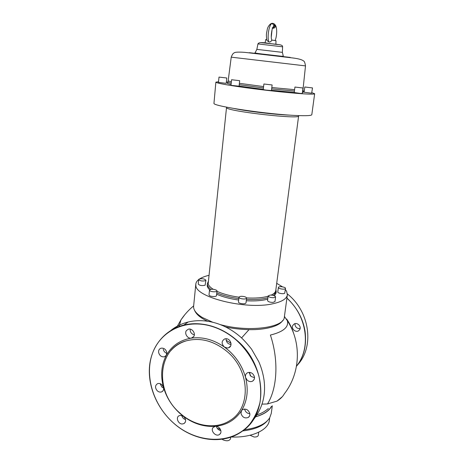 <?xml version="1.0" encoding="UTF-8"?>
<svg xmlns="http://www.w3.org/2000/svg" width="464" height="464" viewBox="0 0 464 464"><rect width="100%" height="100%" fill="white"/><g stroke="black" fill="none" stroke-linecap="round" stroke-linejoin="round"><path stroke-width="0.7" d="M282.53 320.647C279.363 326.291 264.932 330.043 249.011 329.643C240.364 329.405 232.551 328.5 225.562 326.94M293.747 333.72C292.187 328.529 289.809 323.623 286.619 318.994L287.338 320.717C288.997 327.068 283.347 331.853 270.396 335.06C278.87 360.325 277.315 388.269 267.496 403.947L276.979 401.128L282.321 396.697M268.383 408.529C264.729 411.585 260.977 413.656 257.137 414.723M207.779 321.279C200.767 318.159 196.353 314.505 194.538 310.306M179.145 326.447L180.954 319.887L184.968 314.499M212.721 322.248L202.519 317.585C196.26 313.768 193.297 309.998 193.616 306.269L195.814 284.113C195.999 282.448 196.962 280.94 198.702 279.577M285.366 289.507L286.642 291.357L287.361 294.866L284.362 316.929C284.496 327.671 248.53 332.613 220.075 324.539M286.903 298.201C307.139 315.996 311.39 348.133 296.508 366.079M299.837 329.417C301.536 326.32 297.233 322.149 294.211 323.947L292.761 325.455C291.056 328.599 295.493 332.781 298.503 330.855L299.837 329.417M271.608 406.302C269.219 410.86 263.935 414.364 255.757 416.794M287.361 294.866C286.7 298.915 281.677 301.919 272.287 303.885C245.618 309.877 195.472 297.25 195.86 285.453L195.814 284.113M199.764 278.835C202.031 277.402 205.065 276.242 208.852 275.349M276.706 283.324L282.512 286.856M286.932 298.027C296.867 307.452 302.911 318.501 305.051 331.18C306.774 345.425 303.914 357.135 296.467 366.311M295.017 323.646L295.075 325.316C295.991 327.752 297.679 328.808 300.133 328.489M272.304 405.78L271.266 413.441L269.683 417.832C265.692 424.073 257.172 428.063 244.122 429.803M220.197 428.98L217.314 428.423M267.74 299.147L264.428 299.912C259.225 300.869 253.17 301.153 246.262 300.759M238.664 300.028C229.982 298.822 222.639 296.879 216.636 294.193M209.653 289.832C207.889 288.156 207.089 286.543 207.246 284.989L207.385 283.643L207.454 284.844C207.768 286.317 208.893 287.813 210.813 289.333M273.429 295.446L276.213 291.728L276.039 293.068L274.502 295.823M205.917 280.233L205.123 285.203C201.968 285.952 199.677 285.575 198.25 284.078L198.708 279.531C200.141 281.004 202.432 281.381 205.587 280.65L205.917 280.233C204.502 278.76 202.211 278.383 199.05 279.096L198.708 279.531M216.995 290.905L216.485 295.609C216.543 296.966 210.447 296.763 209.247 295.365L209.009 294.843L209.502 290.133L209.74 290.644C210.946 292.018 217.053 292.233 216.995 290.905L216.74 290.377C213.689 288.95 211.271 288.863 209.502 290.133M246.581 298.103L246.013 302.87C245.427 303.821 243.693 304.036 240.816 303.508C239.25 303.091 238.461 302.58 238.438 301.977L238.995 297.204C239.018 297.801 239.813 298.306 241.379 298.717C244.261 299.239 245.995 299.036 246.581 298.103C246.558 297.505 245.758 297.001 244.186 296.589C241.315 296.067 239.586 296.276 238.995 297.204C230.243 295.962 222.894 294.002 216.949 291.293M275.593 296.896L274.978 301.577L272.878 302.424C269.799 302.337 268.024 301.722 267.554 300.585L268.157 295.904C268.627 297.024 270.408 297.627 273.493 297.726L275.593 296.896C275.117 295.777 273.342 295.174 270.274 295.075L268.157 295.904M285.511 288.417L284.728 293.219C283.655 294.356 277.42 293.207 277.785 291.943L278.377 287.436C278.011 288.678 284.264 289.82 285.337 288.707L285.511 288.417C285.859 287.175 279.67 286.039 278.562 287.135L278.377 287.436M254.533 377.696L250.949 376.391L249.075 372.389M231.049 344.555C227.789 344.01 226.136 342.072 226.09 338.737M194.317 334.851C191.464 334.022 190.06 332.108 190.112 329.115M166.883 353.342C164.952 352.669 163.74 351.294 163.253 349.218M163.659 388.09L161.872 387.04L160.115 383.658M185.565 419.618C183.57 418.963 182.3 417.588 181.766 415.506M220.835 430.575C218.515 430.099 217.024 428.684 216.363 426.329M249.841 413.702C247.103 413.441 245.375 411.939 244.65 409.19L244.621 409.016M297.488 364.971C314.464 347.014 310.027 312.139 287.79 294.269L287.396 293.944M218.706 429.757L220.713 430.116M242.672 430.928C254.562 429.525 262.804 426.126 267.403 420.72M267.919 297.772L264.602 298.526C259.399 299.477 253.344 299.756 246.43 299.361M238.832 298.625C230.138 297.418 222.79 295.481 216.787 292.807M208.197 281.631L207.385 283.643M276.213 291.728L275.889 289.582L275.773 290.458L298.625 115.93C300.875 119.637 228.311 111.441 226.496 107.758L208.179 283.695C208.585 285.528 210.244 287.378 213.144 289.246M183.872 325.044C192.693 322.95 201.915 323.304 211.543 326.093C220.528 328.79 228.827 333.413 236.437 339.95C266.58 364.745 269.021 413.436 242.515 431.039C223.201 445.544 192.746 441.032 172.683 422.286C156.658 407.618 147.598 385.601 149.57 365.783C151.612 346.011 164.836 329.689 183.872 325.044L188.146 322.016C196.881 319.94 206.01 320.264 215.534 323.008C224.419 325.658 232.626 330.206 240.143 336.649C243.403 339.468 247.231 343.667 251.627 349.247L258.808 361.746C261.4 367.662 263.158 373.874 264.08 380.399C266 395.902 262.09 409.439 252.358 421.01M188.146 322.016C181.72 323.599 176.018 326.36 171.036 330.304M252.625 373.711C255.136 376.6 255.13 379.076 252.607 381.147C250.838 381.982 249.069 381.692 247.312 380.289L245.578 377.534C245.12 375.382 245.746 373.81 247.451 372.801C249.197 372.047 250.92 372.348 252.625 373.711M245.578 377.534L245.578 377.534C242.62 366.896 236.907 357.808 228.433 350.262L224.402 347.06C221.299 343.766 221.392 341.057 224.675 338.929L225.806 338.732C230.66 338.343 233.154 346.376 228.619 347.774L227.337 348.017L224.402 347.066C213.637 339.596 202.588 336.62 191.261 338.14L191.261 338.14C187.566 338.888 184.115 333.384 186.464 330.496L188.425 329.167C192.16 327.973 196.086 333.732 193.587 336.748L191.261 338.14C180.107 340.06 171.825 345.75 166.402 355.215L164.534 356.77C161.623 357.199 159.662 355.807 158.653 352.594C158.386 350.366 159.169 348.899 161.008 348.197C163.891 347.832 165.822 349.235 166.808 352.408L166.402 355.215C161.31 364.861 160.347 375.562 163.502 387.318L163.502 387.318C163.978 389.47 163.386 390.984 161.727 391.854C160.237 392.399 158.769 392.068 157.319 390.845C154.877 387.858 154.953 385.468 157.545 383.676C159.013 383.171 160.457 383.513 161.872 384.708L163.502 387.318C166.414 397.323 171.808 405.959 179.69 413.227L183.466 416.359C186.145 419.085 186.337 421.492 184.034 423.568L182.277 423.992C178.135 424.113 175.514 417.374 179.069 415.738L180.734 415.355L183.46 416.353C193.5 423.777 204.154 427.089 215.424 426.306L215.424 426.306C219.124 425.778 222.563 431.265 220.156 433.869L219.489 434.478C215.951 437.181 210.105 430.795 213.098 427.506L215.424 426.306C226.652 425.14 235.341 419.926 241.489 410.657L242.533 409.602C245.99 408.378 248.42 409.712 249.829 413.604C250.038 415.239 249.557 416.504 248.368 417.391C244.893 418.714 242.428 417.409 240.984 413.465L241.489 410.657C247.312 401.064 248.669 390.021 245.578 377.534M269.706 417.797L269.381 420.216C268.488 430.018 251.888 437.888 231.194 437.007M211.474 326.256C220.441 328.953 228.717 333.564 236.315 340.089C246.894 349.798 254.765 362.233 258.808 375.654C260.78 384.673 261.203 393.466 260.072 402.033C258.065 410.24 254.69 417.542 249.934 423.934C231.82 445.539 195.878 443.735 172.689 422.263C152.911 404.254 144.31 375.138 152.615 352.971C160.805 330.774 185.739 318.611 211.474 326.256M227.215 351.642C213.979 340.814 200.332 337.218 186.261 340.854C157.412 348.313 154.402 391.471 179.759 412.943C194.3 426.422 215.951 429.937 230.237 420.343C251.279 407.902 250.137 370.603 227.215 351.642M258.715 432.228L258.315 435.278C257.943 436.531 256.54 437.105 254.098 437.001L250.05 435.267M230.701 437.175L230.498 438.886C229.152 441.038 226.612 441.334 222.865 439.773L222.181 439.217M234.436 108.588C247.515 111.314 274.004 114.504 288.509 115.095L290.464 115.171M215.87 82.14L213.945 103.495C214.414 106.418 269.097 114.492 296.821 115.524C306.576 115.925 311.576 115.64 311.814 114.672L314.656 93.74C314.464 94.325 309.476 94.267 299.68 93.571C285.76 92.551 263.262 90.103 245.207 87.621C226.304 84.958 216.531 83.131 215.87 82.14L218.538 81.739M226.357 82.006L227.441 82.07M303.415 90.996L304.251 91.141M311.872 92.667L314.656 93.74M294.251 92.377L271.486 90.289M263.274 89.349L239.093 86.043M231.06 84.605L227.296 83.416L227.435 82.093L227.952 81.896M302.963 90.706L303.415 91.019L303.241 92.336L302.4 92.585M312.51 87.922L311.651 93.194L304.106 92.237L304.796 87L312.51 87.922L304.796 87M302.998 88.009L302.279 93.484L300.138 93.397L294.234 92.522L294.936 87.046L302.998 88.009L294.936 87.046M272.124 84.958L271.452 90.561L265.959 90.097L263.245 89.593L263.9 83.99L272.124 84.958L263.9 83.99M239.673 80.678L239.076 86.194L231.298 85.37L230.997 85.26L231.571 79.738L239.673 80.678L231.571 79.738M226.768 77.993L226.223 83.282L225.91 83.317L218.469 82.395L219.002 77.099L226.768 77.993L219.002 77.099M294.431 91.019L271.655 88.902M263.436 87.963L239.238 84.674M231.205 83.259L227.435 82.093M303.415 91.019L302.574 91.257M275.9 44.231L275.981 40.687L271.765 40.078L271.747 40.443C270.698 41.835 269.741 42.305 268.865 41.847C267.061 37.48 268.83 25.543 271.672 23.589L269.909 24.383M266.684 39.527L265.785 39.486L265.043 42.955M272.629 27.799C273.754 27.637 274.433 26.941 274.665 25.711L273.986 23.728L272.072 23.328L271.011 23.629C268.836 25.253 267.56 27.341 267.177 29.893C266.748 32.961 265.802 33.536 266.951 40.571L268.865 41.847M272.31 23.235L271.939 23.345M273.986 23.728L273.29 23.432M241.57 337.92L249.011 329.643M249.719 372.412L250.16 375.55M262.05 404.138L267.496 403.947M226.148 340.257L231.014 343.29M284.415 316.552L287.338 320.717C301.757 342.612 300.492 373.218 284.31 393.843C282.895 396.5 280.447 398.93 276.979 401.128M284.438 316.396L285.18 317.573M271.347 406.493C268.917 410.901 263.749 414.294 255.844 416.672M246.564 297.911C255.322 298.387 262.502 297.824 268.117 296.223M271.22 295.087C274.009 293.782 275.529 292.239 275.773 290.458M294.605 89.662L271.817 87.534M263.598 86.594L239.389 83.311M231.35 81.89L228.155 80.875L227.963 82.435M231.229 57.165C232.209 54.624 233.108 53.256 233.931 53.064C234.598 52.096 238.258 51.869 244.922 52.374L291.438 57.797C297.934 58.545 301.913 59.572 303.381 60.888C304.256 60.929 304.964 62.594 305.503 65.894L231.229 57.165L228.149 80.893M290.249 57.408L249.342 52.693M282.588 46.806L257.943 43.912C259.26 40.815 270.686 44.121 277.924 44.509C281.219 44.788 282.773 45.553 282.588 46.806L282.379 52.368L256.859 49.375M257.943 43.912L256.859 49.37L255.171 52.652C254.214 52.884 256.476 53.331 261.957 53.998L279.96 56.069C281.938 56.33 283.04 56.295 283.26 55.953L282.379 52.368M277.611 44.411L260.466 42.601M272.629 28.182L272.931 28.234C274.236 28.246 275.1 27.631 275.523 26.402L274.978 24.604M272.594 27.811L273.789 25.984C273.667 24.65 272.96 23.85 271.672 23.589M275.523 26.402L274.665 25.711L273.789 25.984M193.65 305.886C188.726 309.923 184.492 314.592 180.954 319.887L176.651 327.422M299.866 329.353L298.503 330.855M252.607 381.147L254.185 379.413M228.619 347.774L230.625 345.987M191.742 338.036L193.755 336.499M164.534 356.77L166.245 355.476M161.727 391.854L163.113 390.676M184.034 423.568L185.194 422.414M219.489 434.478L220.562 433.243M248.368 417.391L249.551 415.959M208.104 282.512L208.197 281.654M186.261 340.854C180.078 342.693 174.934 345.97 170.822 350.685M298.688 115.6L298.625 115.93M305.503 65.894L302.824 91.234M272.043 29.864L271.283 36.958M274.021 23.763L275.465 25.311C277.42 28.362 276.828 36.813 275.106 40.519M272.159 27.927L272.675 28.037C272.124 28.171 270.321 37.451 271.846 40.084"/></g></svg>
